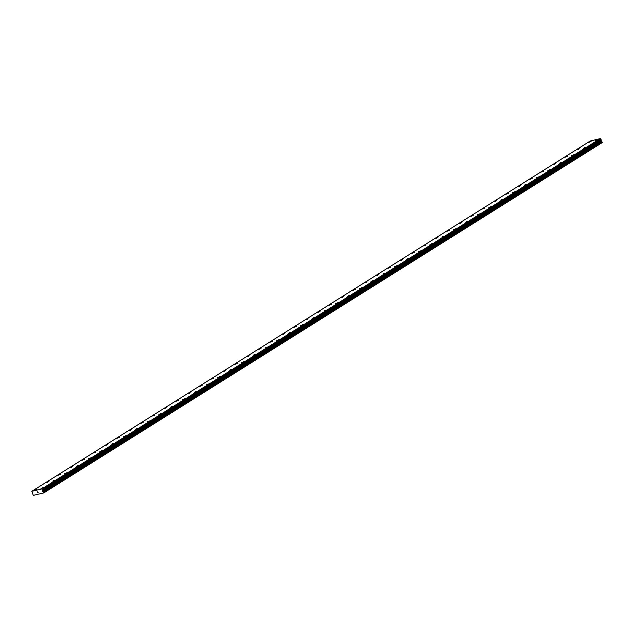 <?xml version="1.0" encoding="UTF-8"?>
<svg xmlns="http://www.w3.org/2000/svg" width="634" height="634" viewBox="0 0 634 634"><rect width="100%" height="100%" fill="white"/><g stroke="black" fill="none" stroke-linecap="round" stroke-linejoin="round"><path stroke-width="0.95" d="M34.735 489.979L37.089 488.957M46.52 482.585L48.873 481.563M58.312 475.191L60.666 474.169M70.097 467.797L72.45 466.775M81.889 460.403L84.235 459.381M93.674 453.009L96.027 451.987M105.458 445.615L107.812 444.592M117.25 438.221L119.604 437.198M129.035 430.827L131.389 429.804M140.819 423.433L143.173 422.41M152.612 416.039L154.965 415.016M164.396 408.645L166.75 407.614M176.189 401.243L178.542 400.22M187.973 393.857L190.327 392.826M199.758 386.455L202.111 385.432M211.867 378.76L213.904 378.038L211.867 378.76M211.55 379.061L213.904 378.038M223.334 371.667L225.688 370.644M235.127 364.273L237.473 363.25M246.911 356.879L249.265 355.856M258.696 349.485L261.049 348.462M270.488 342.091L272.842 341.068M282.273 334.697L284.626 333.674M294.065 327.303L296.411 326.28M305.85 319.908L308.203 318.886M317.634 312.514L319.988 311.492M329.426 305.12L331.78 304.098M341.211 297.726L343.565 296.704M353.003 290.332L355.349 289.31M364.788 282.938L367.141 281.916M376.572 275.544L378.926 274.522M388.365 268.15L390.718 267.128M400.149 260.756L402.503 259.734M411.934 253.362L414.287 252.34M423.726 245.968L426.08 244.946M435.51 238.574L437.864 237.544M447.303 231.172L449.657 230.15M459.087 223.786L461.441 222.756M470.872 216.384L473.226 215.362M482.981 208.689L485.018 207.968L482.981 208.689M482.664 208.99L485.018 207.968M494.449 201.596L496.802 200.574M506.241 194.202L508.587 193.18M518.026 186.808L520.379 185.786M529.81 179.414L532.164 178.392M541.602 172.02L543.956 170.998M553.387 164.626L555.741 163.604M565.171 157.232L567.525 156.21M576.964 149.838L579.317 148.816M588.748 142.444L591.102 141.422M40.964 488.505L43.318 487.483M52.757 481.111L55.11 480.089M64.541 473.717L66.895 472.695M76.334 466.323L78.687 465.301M88.118 458.929L90.472 457.906M99.903 451.535L102.256 450.512M111.695 444.141L114.049 443.118M123.479 436.747L125.833 435.724M135.272 429.353L137.626 428.33M147.056 421.959L149.41 420.936M158.841 414.565L161.195 413.542M170.633 407.171L172.987 406.148M182.418 399.777L184.771 398.754M194.21 392.383L196.564 391.36M205.995 384.989L208.348 383.958M217.779 377.595L220.133 376.564M229.571 370.201L231.925 369.17M241.356 362.799L243.71 361.776M253.465 355.103L255.502 354.382L253.465 355.103M253.148 355.405L255.494 354.382M264.933 348.011L267.286 346.988M276.717 340.616L279.071 339.594M288.51 333.222L290.863 332.2M300.619 325.527L302.648 324.806L300.619 325.527M300.294 325.828L302.648 324.806M312.079 318.434L314.432 317.412M323.871 311.04L326.225 310.018M335.655 303.646L338.009 302.624M347.448 296.252L349.802 295.23M359.232 288.858L361.586 287.836M371.017 281.464L373.371 280.442M382.809 274.07L385.163 273.048M394.594 266.676L396.947 265.654M406.386 259.282L408.74 258.26M418.171 251.888L420.524 250.866M429.955 244.494L432.309 243.472M441.747 237.1L444.101 236.078M453.532 229.706L455.886 228.684M465.324 222.312L467.678 221.29M477.109 214.918L479.462 213.896M488.893 207.524L491.247 206.494M500.686 200.13L503.039 199.1M512.47 192.728L514.824 191.706M524.58 185.033L526.608 184.312L524.58 185.033M524.263 185.334L526.608 184.312M536.047 177.94L538.401 176.918M547.831 170.546L550.185 169.524M559.624 163.152L561.978 162.13M571.408 155.758L573.762 154.736M583.193 148.364L585.547 147.342M594.985 140.97L597.339 139.948M601.095 139.702L42.66 490.011L601.095 139.702L600.232 138.632L590.278 140.986L31.835 491.295L41.796 488.941L43.809 492.887L33.309 495.368L31.835 491.295M601.064 139.718L42.541 490.494M43.809 492.887L602.252 142.579L600.977 140.185M37.089 491.833L37.43 492.618L37.446 491.802M37.826 491.659L38.175 492.444M37.311 494.258L36.891 494.52M600.232 138.632L41.796 488.941M41.907 489.02L600.343 138.711L41.939 489.052M600.984 140.217L42.549 490.526M600.953 140.653L42.518 490.962M602.3 142.381L43.865 492.689M600.834 139.084L42.391 489.393M600.889 139.131L42.454 489.44M601.103 139.631L42.668 489.939M600.929 140.415L42.494 490.724M601.175 141.168L42.74 491.477M601.341 141.382L42.906 491.683M601.991 141.834L43.556 492.142M602.157 142.048L43.722 492.356"/></g></svg>
